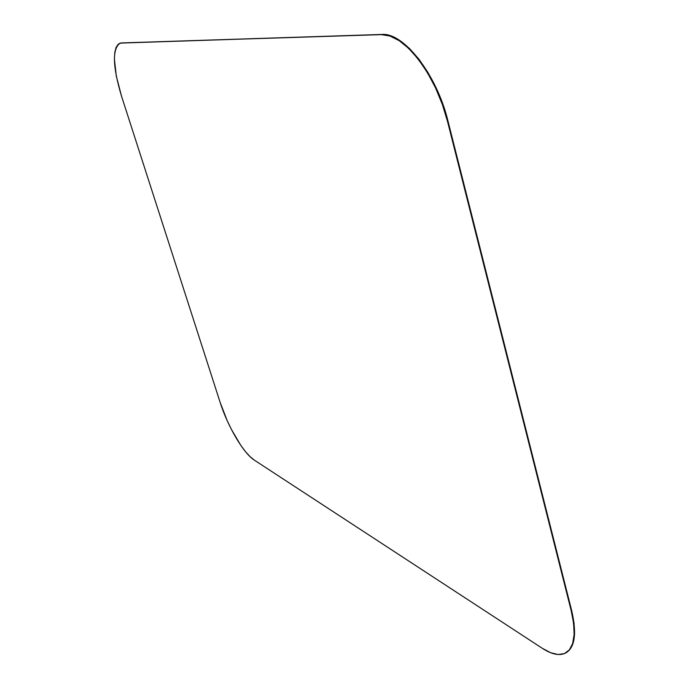 <?xml version="1.0" encoding="UTF-8"?>
<svg xmlns="http://www.w3.org/2000/svg" width="689" height="689" viewBox="0 0 689 689"><rect width="100%" height="100%" fill="white"/><g stroke="black" fill="none" stroke-linecap="round" stroke-linejoin="round"><path stroke-width="1.03" d="M254.232 460.063L542.312 648.315L254.232 460.063L250.021 456.618L245.465 451.614L240.728 445.258L231.426 429.471L227.163 420.609L220.179 402.497L121.445 95.909L220.179 402.497C227.732 426.405 243.501 453.336 254.232 460.063M120.256 43.088L381.878 34.459L121.41 42.933L381.878 34.459L390.474 35.845L399.775 40.522L409.404 48.394L418.938 59.185L427.955 72.483L436.042 87.701L442.829 104.177L448.005 121.152L571.586 610.273L571.155 610.514L447.505 121.35L448.005 121.152L571.586 610.273L574.049 623.132L574.557 634.25L573.11 643.19L569.82 649.624L566.16 652.724M120.058 43.157L119.989 43.174C112.169 48.936 112.651 66.514 121.445 95.909L116.286 76.031L114.391 58.961L114.805 52.295L116.14 47.265L118.362 44.087L121.41 42.933L381.387 34.631L389.983 36.017L399.276 40.703L408.904 48.574L418.438 59.375L427.456 72.664L435.543 87.891L442.329 104.366L447.505 121.35L571.155 610.514L573.627 623.373L574.126 634.491L572.688 643.431L569.407 649.865L564.463 653.577L558.099 654.516L550.614 652.707L542.312 648.315C551.923 654.541 559.761 656.074 565.841 652.905C574.643 647.255 576.417 633.122 571.155 610.514L571.586 610.273C576.839 632.881 575.065 647.014 566.255 652.672L566.065 652.784M447.505 121.35L448.005 121.152C436.809 74.472 403.633 32.254 381.878 34.459L381.387 34.631C403.125 32.426 436.301 74.662 447.505 121.35"/></g></svg>
